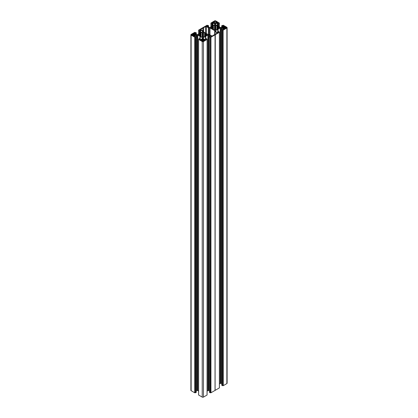 <?xml version="1.0" encoding="UTF-8"?>
<svg xmlns="http://www.w3.org/2000/svg" width="418" height="418" viewBox="0 0 418 418"><rect width="100%" height="100%" fill="white"/><g stroke="black" fill="none" stroke-linecap="round" stroke-linejoin="round"><path stroke-width="0.63" d="M202.939 33.257L202.636 33.2L202.636 36.335L202.939 36.277L203.195 32.358L205.003 33.231L204.585 33.618L204.616 35.875L204.904 35.786L204.904 33.748L204.616 33.659L204.585 35.917L204.585 33.618M202.636 33.2L202.192 32.301L200.682 33.231L201.095 33.618L201.063 35.875L200.781 35.786L200.781 33.748L201.063 33.659M200.227 36.011L200.227 34.825L198.566 35.002L199.997 35.969L200.781 35.786M200.227 34.825L198.513 34.464L199.997 33.565L200.781 33.748M205.452 36.011L205.484 34.668L207.166 34.464L205.682 33.565L204.904 33.748M205.452 34.825L207.166 35.07L205.682 35.969L204.904 35.786M202.636 36.335L202.192 37.233L200.755 36.408L201.063 35.875M202.939 36.277L203.247 37.233L204.924 36.408L204.585 35.917L204.585 36.606M212.548 28.899L212.548 27.713L210.834 27.959L212.318 28.858L213.384 28.764L213.389 26.543L213.243 28.68M212.548 27.713L210.834 27.353L212.318 26.454L213.243 26.632M215.254 26.146L214.951 26.088L214.951 29.223L215.254 29.166L215.516 25.247L217.318 26.12L216.905 26.506L216.937 28.764L217.219 28.675L217.219 26.637L216.937 26.548M214.951 26.088L214.507 25.19L212.997 26.12L213.415 26.506L213.415 28.805L213.415 26.506M214.951 29.223L214.753 30.122L213.076 29.297L213.415 28.805L213.415 29.495M215.254 29.166L215.808 30.122L217.245 29.297L216.937 28.764M217.773 28.899L217.804 27.557L219.487 27.353L218.003 26.454L217.219 26.637M217.773 27.713L219.487 27.959L218.003 28.858L217.219 28.675M226.431 27.938L226.431 27.374A0.695 0.402 180 0 1 226.634 27.656A0.695 0.402 180 0 1 226.431 27.938L225.814 28.293L225.218 28.069L225.506 28.476L224.121 28.92L223.316 28.455L223.578 28.069L223.013 28.278L222.24 27.478L222.24 27.834M223.264 385.662L223.113 30.086L223.264 385.662L226.859 383.588L226.859 28.011A0.873 0.502 0 0 0 227.115 27.656A0.873 0.502 0 0 0 226.859 27.301L223.264 25.226L221.702 25.717L222.036 25.937L222.036 27.274M223.264 30.086L226.859 28.011M218.034 32.463L218.034 29.182L220.208 27.943A0.653 0.376 180 0 1 220.667 27.834L221.415 27.834A0.653 0.376 180 0 1 221.874 27.943L223.677 29.088L221.702 29.594L222.658 30.08L222.501 385.657L222.501 30.08M221.733 29.636L221.733 385.213L222.501 385.657M220.667 27.834L220.667 383.41L221.415 383.41L221.415 27.834M219.403 383.985L220.208 383.52L220.208 27.943M215.035 390.417L215.28 34.694L210.949 37.197L210.949 392.774L215.035 390.417L215.035 34.84M210.949 392.774L210.186 392.768L210.338 37.192L210.338 392.768M205.719 39.574L205.719 36.293L207.887 35.055A0.653 0.376 180 0 1 208.352 34.945L209.094 34.945A0.653 0.376 180 0 1 209.559 35.055L211.356 36.199L209.381 36.706L209.418 392.324L210.186 392.768M209.381 390.558A0.653 0.376 0 0 0 209.094 390.522L209.094 34.945M208.352 34.945L208.352 390.522L209.094 390.522M208.352 390.522A0.653 0.376 0 0 0 207.887 390.631L207.887 35.055M207.082 391.096L207.887 390.631M205.776 36.272L205.776 39.548L206.121 38.56L207.046 39.01L207.082 39.402L207.051 394.937M207.051 395.026L203.456 397.1L203.456 41.523A0.873 0.502 180 0 1 202.223 41.523L202.223 397.1A0.873 0.502 0 0 0 203.456 397.1M199.888 39.543L199.564 38.56L198.639 39.01L198.597 39.402L198.628 395.026L202.223 397.1M198.597 391.096L197.792 390.631L197.792 35.055A0.653 0.376 0 0 0 197.333 34.945L196.585 34.945A0.653 0.376 0 0 0 196.126 35.055L194.323 36.199L196.298 36.706L195.342 37.192L195.499 392.768L195.499 37.192M197.333 34.945L197.333 390.522A0.653 0.376 180 0 1 197.792 390.631M197.333 390.522L196.585 390.522L196.585 34.945M196.298 390.558A0.653 0.376 180 0 1 196.585 390.522M196.267 36.747L196.267 392.236M196.267 392.324L195.499 392.768M194.887 392.774L194.736 37.197L194.736 392.774L195.342 392.768M194.736 392.774L191.141 390.699A0.873 0.502 180 0 1 190.885 390.344L190.885 34.767A0.873 0.502 0 0 0 191.141 35.122L191.141 390.699M227.115 27.656L227.115 383.233A0.873 0.502 180 0 1 226.859 383.588M223.113 385.662L222.658 385.657M221.702 383.447A0.653 0.376 0 0 0 221.415 383.41M220.667 383.41A0.653 0.376 0 0 0 220.208 383.52M219.372 32.249L219.372 387.826M219.372 387.914L215.28 390.271M219.372 32.338L215.28 34.694M218.112 32.432L218.436 31.449L219.361 31.987M218.112 31.695L218.389 32.27M217.799 32.552L217.799 29.317L215.657 30.571A0.653 0.376 0 0 0 215.463 30.838L215.463 31.266A0.653 0.376 0 0 0 215.657 31.533L217.329 32.499L218.389 32.071M223.113 30.086L222.658 30.08M222.157 27.207L222.036 25.937M222.157 25.953L222.81 25.791L222.81 26.83M223.332 26.527L223.332 25.874L222.81 25.791M223.332 25.874L223.588 26.376M215.657 24.74A0.653 0.376 180 0 1 215.463 24.474L215.463 24.045A0.653 0.376 180 0 1 215.657 23.779L215.657 24.74L220.208 27.369A0.653 0.376 0 0 0 220.667 27.478L221.415 27.478A0.653 0.376 0 0 0 221.874 27.369L223.588 26.078M215.657 23.779L217.893 22.786L217.893 26.115M218.248 23.434L217.893 22.786M218.248 22.938L218.102 23.643L218.436 23.863L219.361 23.324M219.372 23.063L215.777 20.9A0.873 0.502 180 0 0 214.544 20.9L210.918 23.021L210.918 26.904M212.072 23.434L212.072 22.938L212.213 23.643L211.879 23.863L210.954 23.324M212.072 22.938L212.422 22.786L212.422 26.115M212.213 23.643L212.213 26.156L214.664 24.74A0.653 0.376 0 0 0 214.852 24.474L214.852 24.045A0.653 0.376 0 0 0 214.664 23.779L212.422 22.786M212.203 23.664L212.203 26.162L210.113 27.369A0.653 0.376 180 0 1 209.648 27.478L208.906 27.478A0.653 0.376 180 0 1 208.441 27.369L206.727 26.376M206.988 26.527L206.988 25.874L206.727 26.078M206.988 25.874L207.506 25.791L207.506 26.83M208.164 27.207L208.164 25.953L207.506 25.791M208.164 25.953L208.582 25.676L207.051 25.226L198.628 30.086L198.597 34.015L198.597 30.133M198.628 30.174L198.639 30.436M199.752 30.545L199.752 30.049L199.898 30.754L199.564 30.974L198.607 30.483M199.752 30.049L200.107 29.897L200.107 33.226M199.898 30.754L199.898 33.268L202.343 31.852A0.653 0.376 0 0 0 202.537 31.585L202.537 31.157A0.653 0.376 0 0 0 202.343 30.89L200.107 29.897M199.909 33.262L197.792 34.48A0.653 0.376 180 0 1 197.333 34.59L196.585 34.59A0.653 0.376 180 0 1 196.126 34.48L194.412 33.487M194.668 33.639L194.668 32.985L194.412 33.189M194.668 32.985L195.19 32.902L195.19 33.942M195.843 34.318L195.843 33.064L195.19 32.902M195.843 33.064L196.267 32.787L194.736 32.338L191.141 34.412A0.873 0.502 0 0 0 190.885 34.767M194.736 37.197L191.141 35.122M194.887 37.197L195.342 37.192M199.966 39.574L199.966 36.293L197.792 35.055M199.966 36.293L202.343 37.683A0.653 0.376 180 0 1 202.537 37.949L202.537 38.378A0.653 0.376 180 0 1 202.343 38.644L200.671 39.611L199.611 39.381M199.888 38.806L199.611 39.182M198.628 39.449L202.223 41.523M207.051 39.449L203.456 41.523M205.797 38.806L206.074 39.381M205.478 39.668L205.478 36.429L203.336 37.683A0.653 0.376 0 0 0 203.148 37.949L203.148 38.378A0.653 0.376 0 0 0 203.336 38.644L205.008 39.611L206.074 39.182M209.418 36.747L210.186 37.192M210.792 392.774L210.792 37.197L210.338 37.192M209.977 34.882L209.977 27.922L214.7 30.65A0.522 0.303 180 0 1 214.852 30.864L214.852 31.36A0.522 0.303 0 0 0 215.009 31.569L217.052 32.75A0.522 0.303 180 0 1 217.052 33.179L215.113 34.297A1.74 1.003 0 0 0 214.345 34.741L212.407 35.859A0.522 0.303 0 0 1 211.665 35.859L209.622 34.678A0.522 0.303 180 0 0 209.256 34.59L208.394 34.59A0.522 0.303 0 0 1 208.023 34.501L203.3 31.773A0.522 0.303 180 0 1 203.148 31.559L203.148 31.063A0.522 0.303 0 0 0 202.991 30.854L200.948 29.673A0.522 0.303 180 0 1 200.948 29.244L202.887 28.126A1.74 1.003 180 0 0 203.655 27.682L205.593 26.564L205.593 33.1M209.977 27.922A0.522 0.303 0 0 0 209.606 27.834L208.744 27.834A0.522 0.303 180 0 1 208.378 27.745L206.335 26.564A0.522 0.303 0 0 0 205.593 26.564M226.431 27.374L225.814 27.013L225.218 27.243L225.506 26.836L224.121 26.391L223.316 26.856L223.578 27.243L223.013 27.034L222.24 27.478M215.651 23.46L215.651 21.151L216.268 21.506L215.876 21.851L216.576 21.684L217.475 22.306L216.545 22.943L215.876 22.797L216.237 23.121L215.469 23.565L214.079 23.121L214.444 22.88L214.444 23.335M215.651 21.151A0.695 0.402 0 0 0 214.664 21.151L214.053 21.506L214.439 21.851L213.744 21.684L212.846 22.306L213.77 22.943L214.444 22.88M203.556 41.147L203.556 40.661L203.947 40.917L203.336 41.272A0.695 0.402 0 0 1 202.349 41.272L201.732 40.917L202.124 40.572L201.424 40.739L200.525 40.118L201.455 39.48L202.124 39.626L201.763 39.302L202.531 38.858L202.531 41.351M203.556 40.661L204.256 40.739L205.154 40.118L204.23 39.48L203.561 39.626L203.921 39.302L203.148 38.858L202.531 38.858M191.569 35.049A0.695 0.402 180 0 1 191.366 34.767A0.695 0.402 180 0 1 191.569 34.485L191.569 35.049L192.186 35.41L192.782 35.18L192.494 35.587L193.262 36.032L193.879 36.032L194.684 35.567L194.323 35.243L194.987 35.389L195.76 34.59L195.76 34.945M191.569 34.485L192.186 34.13L192.782 34.354L192.494 33.952L193.879 33.503L194.684 33.968L194.422 34.354L194.987 34.145L195.76 34.59M222.883 385.532L222.883 29.955M217.835 32.541L217.835 29.203M225.814 28.293L225.814 27.013M223.013 28.278L223.013 27.034M215.463 30.838L215.463 31.266M214.852 34.391L214.852 31.36M215.098 390.307L215.098 34.731M213.744 22.927L213.744 21.684M216.576 22.927L216.576 21.684M202.887 30.791L202.887 28.126M203.655 31.982L203.655 27.682M204.23 40.724L204.23 39.48M203.148 37.949L203.148 38.378M205.52 39.653L205.52 36.314M201.455 40.724L201.455 39.48M200.165 39.653L200.165 36.314M210.562 392.643L210.562 37.066M192.186 35.41L192.186 34.13M194.987 35.389L194.987 34.145M195.117 392.643L195.117 37.066M203.148 31.559L203.148 31.063M203.493 32.301L203.493 37.233M202.484 37.176L202.484 32.358M200.128 34.887L200.128 36.011M212.448 27.776L212.448 28.899M215.808 25.19L215.808 30.122M214.805 30.065L214.805 25.247M223.546 29.27L223.546 28.91M221.874 27.943L221.874 29.469M218.091 29.161L218.091 32.437M225.109 28.215L225.109 28.701M223.682 28.664L223.682 28.215M217.872 27.776L217.872 28.899M218.003 27.531L218.003 26.454M224.121 26.391L224.121 28.92M221.733 27.431L221.733 25.764M224.738 28.92L224.738 26.391M225.365 28.069L225.365 27.243M225.114 28.131L225.114 27.18L225.109 28.131M225.218 27.243L225.218 28.069M223.682 28.131L223.682 27.18L223.677 28.131M223.578 28.069L223.578 27.243M223.426 27.243L223.426 28.069M217.658 26.438L217.658 28.873M217.078 26.632L217.078 28.68M217.768 29.349L217.768 32.562M215.657 31.533L215.657 30.571M216.926 29.479L216.926 28.847M213.389 29.479L213.389 28.847M214.7 34.464L214.7 30.65M217.052 33.179L217.052 32.75M215.009 31.569L215.009 34.328M214.507 25.19L214.507 30.122M214.664 21.151L214.664 23.46M210.954 26.883L210.954 23.413M211.727 23.863L211.727 26.438M211.879 26.35L211.879 23.863M212.182 23.685L212.182 26.172M214.664 23.779L214.664 24.74M212.992 25.707L212.992 22.812M212.971 22.483L212.971 22.128M214.444 22.797L214.444 21.846L214.439 22.797M214.34 22.739L214.34 21.908M214.188 21.908L214.188 22.734M215.061 29.166L215.061 26.146M218.593 23.863L218.593 26.438M219.361 26.883L219.361 23.413M218.139 23.685L218.139 26.172M218.436 26.35L218.436 23.863M217.329 25.707L217.329 22.812M217.344 22.483L217.344 22.128M218.112 26.162L218.112 23.664M215.871 22.797L215.871 21.846L215.876 22.797M215.981 22.739L215.981 21.908M216.127 21.908L216.127 22.734M215.871 22.88L215.871 23.335M216.926 28.769L216.926 26.543M215.516 30.065L215.516 25.247M215.364 26.088L215.364 29.223M212.318 27.531L212.318 26.454M208.284 25.937L208.284 27.274M208.582 27.431L208.582 25.764M212.663 26.438L212.663 28.873M213.096 28.675L213.096 26.637M209.606 27.834L209.606 34.668M208.744 34.59L208.744 27.834M208.378 27.745L208.378 34.59M206.335 33.529L206.335 26.564M205.029 39.94L205.029 40.295M205.452 36.46L205.452 39.673M203.336 38.644L203.336 37.683M203.148 41.351L203.148 38.858M203.812 40.515L203.812 39.689M203.66 39.684L203.66 40.515M203.561 40.577L203.561 39.626L203.556 40.577M204.611 36.591L204.611 35.958M200.656 39.94L200.656 40.295M202.343 38.644L202.343 37.683M200.232 36.46L200.232 39.673M202.129 41.147L202.129 40.661M201.873 40.515L201.873 39.689M202.124 40.577L202.124 39.626L202.129 40.577M202.019 39.684L202.019 40.515M201.095 33.618L201.074 35.958M200.201 39.668L200.201 36.429M211.231 36.382L211.231 36.021M209.559 35.055L209.559 36.58M205.551 34.887L205.551 36.011M205.682 34.642L205.682 33.565M205.337 33.55L205.337 35.985M204.757 33.743L204.757 35.791M199.997 34.642L199.997 33.565M193.879 33.503L193.879 36.032M195.964 33.048L195.964 34.386M196.267 34.542L196.267 32.876M193.262 36.032L193.262 33.503M192.635 35.18L192.635 34.354M192.782 34.354L192.782 35.18M192.886 35.243L192.886 34.292L192.891 35.243M194.318 35.243L194.318 34.292L194.323 35.243M194.422 35.18L194.422 34.354M194.574 34.354L194.574 35.18M200.342 33.55L200.342 35.985M200.922 33.743L200.922 35.791M196.126 35.055L196.126 36.58M194.454 36.382L194.454 36.021M199.909 36.272L199.898 38.78M192.891 35.326L192.891 35.812M194.318 35.776L194.318 35.326M202.192 32.301L202.192 37.233M198.639 33.994L198.639 30.53M199.407 30.974L199.407 33.55M199.564 33.461L199.564 30.974M199.861 30.796L199.861 33.288M202.343 30.89L202.343 31.852M200.671 32.818L200.671 29.924M199.888 33.273L199.888 30.775M201.074 35.88L201.074 33.654M202.746 36.277L202.746 33.257M203.195 37.176L203.195 32.358M203.049 33.2L203.049 36.335M200.948 29.244L200.948 29.673M221.702 385.171L221.702 29.594M223.708 28.68L223.708 27.139M225.083 28.717L225.083 27.139M221.702 27.442L221.702 25.717M218.102 31.669L218.102 32.432M216.905 29.495L216.905 26.506M219.393 32.27L219.393 31.94M219.403 32.29L219.403 387.867M210.923 26.898L210.923 23.371M214.471 23.351L214.471 21.804M218.102 23.643L218.102 26.156M219.403 23.021L219.393 23.371M215.845 23.351L215.845 21.804M208.619 27.442L208.619 25.717M205.787 38.78L205.787 39.543M207.077 39.381L207.077 39.052M207.082 39.402L207.082 394.979M203.529 40.619L203.529 39.585M198.607 39.381L198.607 39.052M198.597 39.402L198.597 394.979M202.155 40.619L202.155 39.585M209.381 392.283L209.381 36.706M196.298 34.553L196.298 32.829M194.292 35.791L194.292 34.25M192.917 35.828L192.917 34.25M196.298 392.283L196.298 36.706"/></g></svg>
